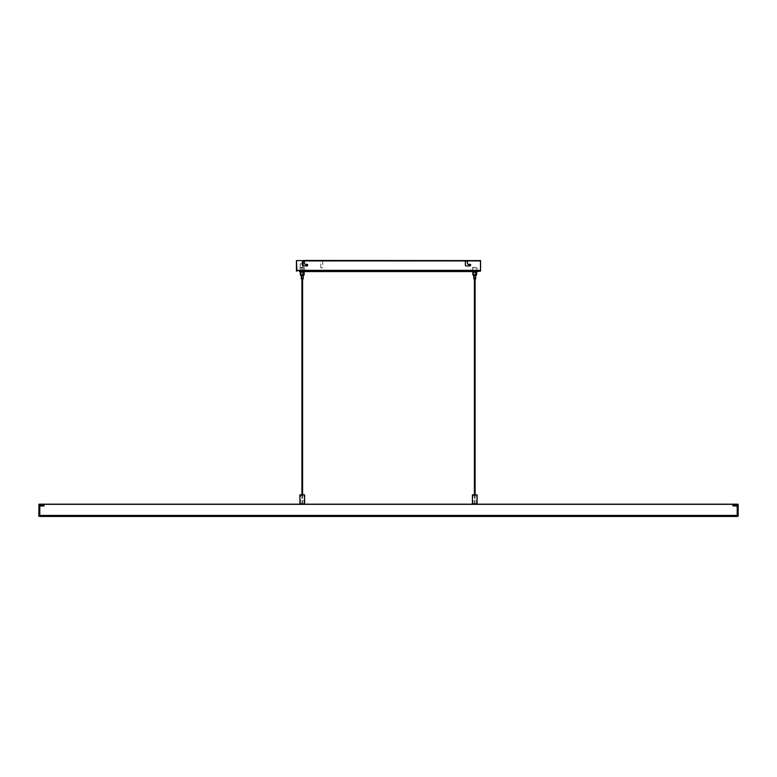 <?xml version="1.0" encoding="UTF-8"?>
<svg xmlns="http://www.w3.org/2000/svg" width="777" height="777" viewBox="0 0 777 777"><rect width="100%" height="100%" fill="white"/><g stroke="black" fill="none" stroke-linecap="round" stroke-linejoin="round"><path stroke-width="0.58" stroke-dasharray="3.88 2.91" d="M39.782 505.681L39.782 505.069L39.782 505.681M40.249 505.681L44.444 506.148L40.249 505.914L44.444 505.914L44.444 505.215L40.249 505.448L44.444 505.914L40.249 505.681M44.444 506.08L40.249 506.148L44.444 506.08M738.15 504.283L738.053 516.249L737.218 516.249L737.218 504.283L738.053 504.186L737.218 504.186L737.218 515.986L39.782 515.841L737.218 515.841L737.218 515.141L39.782 515.141L737.218 515.141L737.218 515.841L39.782 515.986L39.782 504.283L39.782 516.249L38.947 516.249L38.947 504.283L39.782 504.283L38.947 504.186L38.85 516.249L39.782 516.54M737.218 516.249L39.782 516.249M44.444 505.273L40.249 505.215L44.444 505.273M40.249 506.332L44.444 506.138L40.249 506.332M40.249 505.031L44.444 505.225L40.249 505.031M44.444 505.448L40.715 505.448L44.444 505.448M737.218 505.681L737.218 505.069L737.218 505.681M736.751 505.681L732.556 506.148L736.751 505.914L732.556 505.914L732.556 505.215L736.751 505.448L732.556 505.914L736.751 505.681M732.556 506.08L736.751 506.148L732.556 506.08M737.218 516.54L738.053 516.54M732.556 505.273L736.751 505.215L732.556 505.273M736.751 506.332L732.556 506.138L736.751 506.332M736.751 505.031L732.556 505.225L736.751 505.031M732.556 505.448L736.285 505.448L732.556 505.448M303.467 270.717L300.039 270.717L303.467 270.717M303.467 267.453L300.039 267.453L303.467 267.453M301.903 263.724L300.272 263.724L301.903 263.724L301.903 270.717L300.272 270.717L301.903 270.717M300.272 263.724L300.272 270.717M299.689 271.552L299.359 271.086L305.138 271.086M301.903 278.875L301.806 271.086L302.603 271.086L301.903 271.552M304.166 272.115L300.34 272.115M301.68 267.453L303.302 267.453L301.68 267.453M301.68 275.281L303.302 275.281L301.68 275.281M306.915 265.821A0.699 0.699 0 0 0 307.614 265.122A0.699 0.699 0 0 0 306.915 264.423A0.699 0.699 0 0 1 307.614 265.122A0.699 0.699 0 0 1 306.915 265.821A0.699 0.699 0 0 0 307.614 265.122A0.699 0.699 0 0 0 306.915 264.423A0.699 0.699 0 0 0 306.216 265.122A0.699 0.699 0 0 0 306.915 265.821A0.699 0.699 0 0 1 306.216 265.122A0.699 0.699 0 0 1 306.915 264.423A0.699 0.699 0 0 0 306.216 265.122A0.699 0.699 0 0 0 306.915 265.821M469.9 265.821A0.699 0.699 0 0 0 470.6 265.122A0.699 0.699 0 0 0 469.9 264.423A0.699 0.699 0 0 1 470.6 265.122A0.699 0.699 0 0 1 469.9 265.821A0.699 0.699 0 0 0 470.6 265.122A0.699 0.699 0 0 0 469.9 264.423A0.699 0.699 0 0 0 469.201 265.122A0.699 0.699 0 0 0 469.9 265.821A0.699 0.699 0 0 1 469.201 265.122A0.699 0.699 0 0 1 469.9 264.423A0.699 0.699 0 0 0 469.201 265.122A0.699 0.699 0 0 0 469.9 265.821M335.722 260.46L345.046 260.46L335.722 260.829M311.363 260.829L312.412 260.829L311.363 260.46M322.669 267.822L320.804 267.822L322.669 267.822L322.669 260.829L320.804 260.829L322.669 260.829M320.804 267.822L320.804 260.829M301.884 275.281L302.933 275.281L301.884 275.281M301.884 278.875L302.933 278.875L301.884 278.875M303.185 278.875L301.321 278.875M475.961 270.717L472.533 270.717L475.961 270.717M475.961 267.453L472.533 267.453L475.961 267.453M474.174 267.453L475.796 267.453L474.174 267.453M474.174 275.281L475.796 275.281L474.174 275.281M474.378 275.281L475.427 275.281L474.378 275.281M474.378 278.875L475.427 278.875L474.378 278.875M471.862 271.552L477.612 271.086M477.078 271.086L477.583 271.086L477.068 271.552M472.814 271.086L472.105 271.086L472.795 271.552M474.397 278.875L474.3 271.086L475.126 271.086L474.397 271.552M476.66 272.115L472.834 272.115M475.281 275.748L473.815 275.748L475.281 275.748M475.679 278.875L473.815 278.875M315.909 260.46L312.412 260.829L315.909 260.46M480.244 260.596L303.088 260.46L303.088 270.25L303.088 261.208L480.205 260.829L303.088 260.829L480.205 260.829L480.244 270.25L480.244 261.208L480.244 270.25L303.088 270.25L303.088 261.208L480.244 261.208L480.244 260.664L480.244 270.25L480.244 260.664L480.244 261.208L467.443 261.208M469.871 260.46L471.969 260.829L469.871 260.46M479.827 271.086A0.748 0.748 0 0 0 480.477 270.717A0.748 0.748 0 0 1 479.827 271.086L480.575 271.086L480.575 260.596L468.317 260.596A0.932 0.932 0 0 0 467.385 261.528L467.385 263.393A0.932 0.932 0 0 0 468.317 264.326L469.9 264.326A0.796 0.796 0 0 1 470.687 265.122A0.796 0.796 0 0 1 469.9 265.909L466.258 265.909A0.932 0.932 0 0 1 465.326 264.976L465.326 261.528A0.932 0.932 0 0 0 464.393 260.596L305.332 260.596A0.932 0.932 0 0 0 304.399 261.528L304.399 263.393A0.932 0.932 0 0 0 305.332 264.326L306.915 264.326A0.796 0.796 0 0 1 307.711 265.122A0.796 0.796 0 0 1 306.915 265.909L303.283 265.909A0.932 0.932 0 0 1 302.35 264.976A0.932 0.932 0 0 0 303.283 265.909L306.915 265.909A0.796 0.796 0 0 0 307.711 265.122A0.796 0.796 0 0 0 306.915 264.326L305.332 264.326A0.932 0.932 0 0 1 304.399 263.393L304.399 261.528A0.932 0.932 0 0 1 305.332 260.596L464.393 260.596A0.932 0.932 0 0 1 465.326 261.528L465.326 264.976A0.932 0.932 0 0 0 466.258 265.909L469.9 265.909A0.796 0.796 0 0 0 470.687 265.122A0.796 0.796 0 0 0 469.9 264.326L468.317 264.326A0.932 0.932 0 0 1 467.385 263.393L467.385 261.528A0.932 0.932 0 0 1 468.317 260.596L480.575 260.596L480.575 270.338A0.748 0.748 0 0 1 480.477 270.717A0.748 0.748 0 0 0 480.575 270.338L480.575 260.596L468.317 260.596A0.932 0.932 0 0 0 467.385 261.528L467.385 263.393A0.932 0.932 0 0 0 468.317 264.326L469.9 264.326A0.796 0.796 0 0 1 470.687 265.122A0.796 0.796 0 0 1 469.9 265.909L466.258 265.909A0.932 0.932 0 0 1 465.326 264.976L465.326 261.528A0.932 0.932 0 0 0 464.393 260.596L305.332 260.596A0.932 0.932 0 0 0 304.399 261.528L304.399 263.393A0.932 0.932 0 0 0 305.332 264.326L306.915 264.326A0.796 0.796 0 0 1 307.711 265.122A0.796 0.796 0 0 1 306.915 265.909L303.283 265.909A0.932 0.932 0 0 1 303.088 265.889L303.088 270.25L480.244 270.25L303.088 270.25L480.205 270.25L480.205 261.208L303.088 261.208M296.795 260.596L297.173 270.717L296.795 260.596L296.425 270.338A0.748 0.748 0 0 0 296.523 270.717L480.205 270.338L296.523 270.717A0.748 0.748 0 0 1 296.425 270.338L296.425 260.596L301.418 260.596L296.425 260.596L296.425 271.086M301.418 260.596A0.932 0.932 0 0 1 302.35 261.528A0.932 0.932 0 0 0 301.418 260.596A0.932 0.932 0 0 1 302.35 261.528L302.35 264.976M480.477 270.717L479.827 270.717L480.477 270.717M296.425 270.717L296.523 270.717A0.748 0.748 0 0 0 297.173 271.086A0.748 0.748 0 0 1 296.523 270.717L296.425 270.717M299.359 271.086L305.147 271.086M471.853 271.086L477.641 271.086M301.534 500.602L302.972 500.602L301.534 500.602M474.028 500.602L475.466 500.602L474.028 500.602M302.603 503.632L301.903 503.632L302.603 503.632L302.603 494.862M300.485 503.632L304.021 503.632L300.485 503.632L300.485 495.425L304.021 495.425L300.485 495.425M304.021 503.632L304.021 495.425M301.554 495.425L302.952 495.425L301.554 495.425L301.554 494.862L302.952 494.862L301.554 494.862M302.952 495.425L302.952 494.862M299.922 504.186L304.584 504.186M474.426 503.632L475.097 503.632L474.397 503.632L474.397 494.862M472.979 503.632L476.515 503.632L472.979 503.632L472.979 495.425L476.515 495.425L472.979 495.425M476.515 503.632L476.515 495.425M474.048 495.425L475.446 495.425L474.048 495.425L474.048 494.862L475.446 494.862L474.048 494.862M475.446 495.425L475.446 494.862M472.416 504.186L477.078 504.186M477.078 494.862L472.416 494.862M304.584 494.862L299.922 494.862M39.782 515.442L737.218 515.442L39.782 515.442M39.782 515.607L39.782 504.331L737.218 504.186L737.218 515.607L39.782 515.607M302.253 504.186L300.971 504.186L302.253 504.186M302.253 504.574L300.971 504.574L302.253 504.574M302.603 504.186L301.903 504.186L302.603 504.186M474.747 504.186L473.465 504.186L474.747 504.186M474.747 504.574L473.465 504.574L474.747 504.574M474.426 504.186L475.068 504.186L474.426 504.186M39.782 515.986L737.218 515.986M39.782 516.452L737.218 516.452M304.166 274.815L300.34 274.815M475.106 271.086L475.097 278.875M476.66 274.815L472.834 274.815M304.458 261.208L465.268 261.208M296.425 270.338L480.575 270.338M737.218 515.763L39.782 515.763L737.218 515.763M44.444 506.148L39.782 506.283M44.444 505.215L39.918 505.215M732.556 505.215L736.751 505.215M732.556 506.148L736.751 506.148M300.039 270.717L300.039 267.453M303.302 275.281L303.302 267.453M302.933 278.875L302.933 275.281M472.533 270.717L472.533 267.453M475.796 275.281L475.796 267.453M475.427 278.875L475.427 275.281M301.573 278.875L301.573 275.281M301.204 275.281L301.204 267.453M304.467 270.717L304.467 267.453M474.067 278.875L474.067 275.281M473.698 275.281L473.698 267.453M476.961 270.717L476.961 267.453M302.603 271.086L302.603 278.875M475.097 494.862L475.097 503.632M301.903 494.862L301.903 503.632"/><path stroke-width="1.17" d="M39.782 516.249L38.85 516.297L38.947 504.186L39.782 504.186L38.947 504.283L38.947 516.249L39.782 516.249L39.782 515.607L737.218 515.607L737.218 516.249L738.053 516.249L738.053 504.283L737.218 504.186L738.15 504.283L738.15 516.249L738.15 504.283M38.85 516.297L737.218 516.249M305.108 271.086L299.368 271.552M301.738 275.748L303.185 275.748L303.185 278.875L301.321 278.875L301.272 275.748L303.234 275.748L304.166 274.815L300.34 274.815L300.34 272.115L304.166 272.115L304.594 271.086M306.915 265.821A0.699 0.699 0 0 0 307.614 265.122A0.699 0.699 0 0 0 306.915 264.423A0.699 0.699 0 0 0 306.216 265.122A0.699 0.699 0 0 0 306.915 265.821M469.9 265.821A0.699 0.699 0 0 0 470.6 265.122A0.699 0.699 0 0 0 469.9 264.423A0.699 0.699 0 0 0 469.201 265.122A0.699 0.699 0 0 0 469.9 265.821M477.632 271.086L471.882 271.552M473.815 275.748L475.679 275.748L475.679 278.875L473.815 278.875L473.766 275.748L475.728 275.748L476.66 274.815L472.834 274.815L472.834 272.115L476.66 272.115L477.088 271.086M477.641 271.552L480.575 271.086L480.575 260.596L468.317 260.596A0.932 0.932 0 0 0 467.385 261.528L467.385 263.393A0.932 0.932 0 0 0 468.317 264.326L469.9 264.326A0.796 0.796 0 0 1 470.687 265.122A0.796 0.796 0 0 1 469.9 265.909L466.258 265.909A0.932 0.932 0 0 1 465.326 264.976L465.326 261.528A0.932 0.932 0 0 0 464.393 260.596L305.332 260.596A0.932 0.932 0 0 0 304.399 261.528L304.399 263.393A0.932 0.932 0 0 0 305.332 264.326L306.915 264.326A0.796 0.796 0 0 1 307.711 265.122A0.796 0.796 0 0 1 306.915 265.909L303.283 265.909A0.932 0.932 0 0 1 302.35 264.976A0.932 0.932 0 0 0 303.088 265.889L303.088 260.46L480.244 260.596M296.425 271.086L297.173 271.086L296.425 271.086L296.425 260.596L301.418 260.596A0.932 0.932 0 0 1 302.35 261.528L302.35 264.976M296.795 260.596L301.418 260.596M299.932 271.086L300.34 272.115M479.827 271.086L299.359 271.552M305.147 271.552L471.853 271.552M472.426 271.086L472.834 272.115M304.584 504.186L304.584 494.862L299.922 494.862L299.922 504.186L39.782 504.186L737.218 504.186L477.078 504.186L477.078 494.862L472.416 494.862L472.416 504.186L304.584 504.186M39.782 504.331L39.782 515.607L737.218 515.607L737.218 504.331L39.782 504.331M737.218 516.452L39.782 516.452M303.088 261.208L304.458 261.208M465.268 261.208L467.443 261.208M480.575 270.338L296.425 270.338M737.218 515.986L39.782 515.986M300.34 274.815L301.272 275.748M472.834 274.815L473.766 275.748M304.166 274.815L304.166 272.115M476.66 274.815L476.66 272.115M302.603 278.875L302.603 494.862M475.097 278.875L475.097 494.862M474.397 278.875L474.397 494.862M301.903 278.875L301.903 494.862"/></g></svg>

